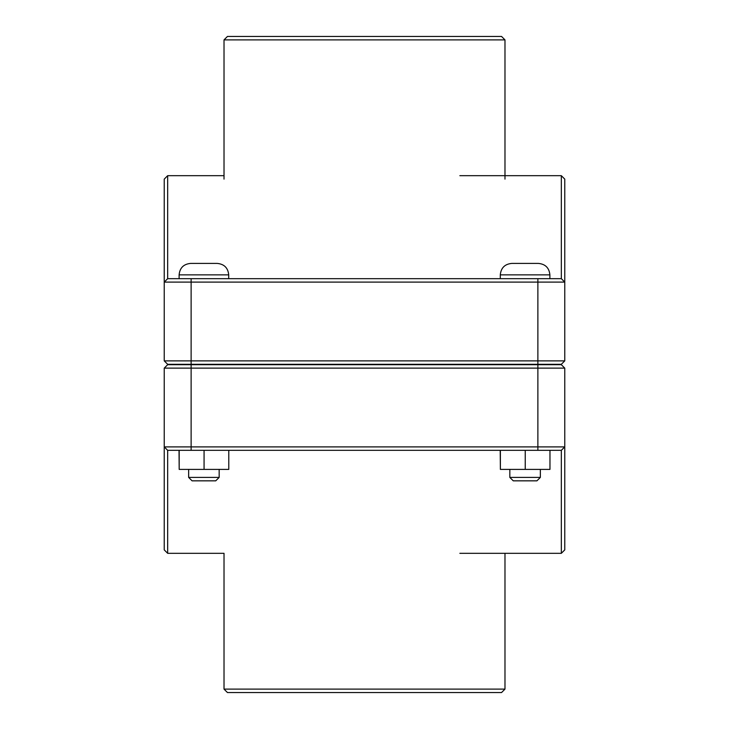 <?xml version="1.0" encoding="UTF-8"?>
<svg xmlns="http://www.w3.org/2000/svg" width="729" height="729" viewBox="0 0 729 729"><rect width="100%" height="100%" fill="white"/><g stroke="black" fill="none" stroke-linecap="round" stroke-linejoin="round"><path stroke-width="1.09" d="M540.353 477.413L536.918 480.839L513.271 480.839L509.835 477.413L540.353 477.413L540.353 469.403M549.967 450.331L549.967 469.403L525.245 469.403L525.245 450.331M500.376 450.331L500.376 469.403L525.245 469.403M500.222 450.331L500.376 469.403M525.09 263.415L538.439 263.415C545.392 264.089 549.21 267.908 549.885 274.86L500.294 274.86C500.978 267.908 504.787 264.089 511.74 263.415L525.09 263.415M219.165 477.413L215.729 480.839L192.082 480.839L188.647 477.413L219.165 477.413L219.165 469.403M228.778 450.331L228.778 469.403L204.065 469.403L204.065 450.331M179.188 450.331L179.188 469.403L204.065 469.403M179.033 450.331L179.188 469.403M203.91 263.415L217.26 263.415C224.213 264.089 228.022 267.908 228.706 274.86L179.115 274.86C179.79 267.908 183.608 264.089 190.561 263.415L203.91 263.415M563.043 362.595L561.33 364.309L167.67 364.309L164.235 360.873L191.126 360.873L191.126 282.105L564.765 282.105L564.765 179.115L561.33 175.68L561.33 278.669L564.765 282.105L561.33 278.669L167.67 278.669L167.67 175.68L224.022 175.68M561.33 364.309L564.765 360.873L191.126 360.873L191.126 364.309M167.67 175.68L164.235 179.115L164.235 360.873M164.235 282.105L167.67 278.669L164.235 282.105L191.126 282.105L191.126 278.669M564.765 360.873L564.765 282.105M167.67 364.309L165.957 362.595M165.957 366.405L167.67 364.691L561.33 364.691L564.765 368.127L537.874 368.127L537.874 446.895L164.235 446.895L164.235 549.885L167.67 553.32L167.67 450.331L164.235 446.895L167.67 450.331L561.33 450.331L561.33 553.32L564.765 549.885L564.765 368.127M167.67 364.691L164.235 368.127L537.874 368.127L537.874 364.691M564.765 446.895L561.33 450.331L564.765 446.895L537.874 446.895L537.874 450.331M164.235 368.127L164.235 446.895M224.022 689.115L227.457 692.55L501.543 692.55L504.978 689.115L224.022 689.115L224.022 553.32L167.67 553.32M504.978 39.885L501.543 36.45L227.457 36.45L224.022 39.885L504.978 39.885L504.978 179.115M537.874 364.309L537.874 278.669M191.126 364.691L191.126 450.331M549.885 278.669L549.885 274.86M500.294 278.669L500.294 274.86M509.835 477.413L509.835 469.403M228.706 278.669L228.706 274.86M179.115 278.669L179.115 274.86M188.647 477.413L188.647 469.403M459.862 175.68L561.33 175.68M459.862 553.32L561.33 553.32M504.978 553.32L504.978 689.115M224.022 39.885L224.022 179.115"/></g></svg>
